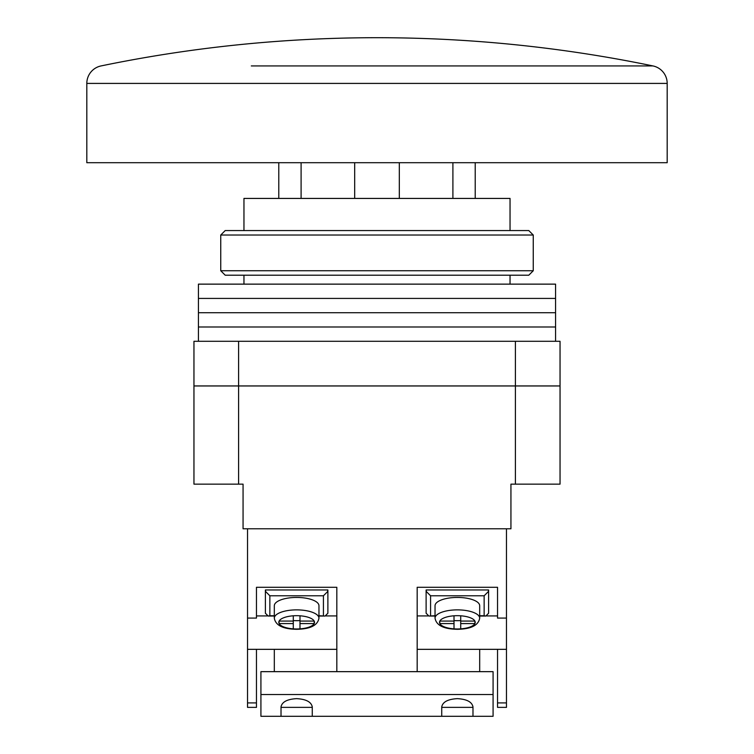 <?xml version="1.0" encoding="UTF-8"?>
<svg xmlns="http://www.w3.org/2000/svg" width="754" height="754" viewBox="0 0 754 754"><rect width="100%" height="100%" fill="white"/><g stroke="black" fill="none" stroke-linecap="round" stroke-linejoin="round"><path stroke-width="1.13" d="M243.957 230.564L243.957 198.425L510.043 198.425L510.043 230.564M238.603 385.925L193.957 385.925L193.957 341.289L238.603 341.289L238.603 385.925L560.043 385.925L560.043 341.289L238.603 341.289M198.425 341.289L198.425 327L555.575 327L555.575 312.712L198.425 312.712L555.575 312.712L555.575 298.424L198.425 298.424L555.575 298.424L555.575 284.135L198.425 284.135L198.425 327L555.575 327L555.575 341.289M220.743 235.031L225.21 230.564L528.79 230.564L533.257 235.031L220.743 235.031L220.743 270.743L533.257 270.743L528.79 275.21L225.21 275.21L220.743 270.743M251.308 65.928L652.945 65.928A17.86 17.86 0 0 1 667.186 83.411L667.186 162.704L86.814 162.704L86.814 83.411A17.86 17.86 0 0 1 101.055 65.928A1362.94 1362.94 0 0 1 652.945 65.928L502.692 65.928M475.218 162.704L475.218 198.425M278.782 198.425L278.782 162.704L278.782 198.425M510.939 528.79L510.939 484.143L560.043 484.143L560.043 385.973L238.603 385.973L238.603 484.143L243.061 484.143L243.061 528.79L510.939 528.79M238.603 484.143L193.957 484.143L193.957 385.973L238.603 385.973M506.471 707.375L497.536 707.375L497.536 649.335L506.471 649.335L506.471 707.375M417.179 649.335L479.685 649.335L479.685 671.654M336.821 671.654L336.821 587.291L256.464 587.291L256.464 618.082L247.529 618.082L247.529 702.907L256.464 702.907L256.464 649.335L247.529 649.335M417.179 671.654L417.179 587.291L497.536 587.291L497.536 618.082L506.471 618.082L506.471 528.79M247.529 528.79L247.529 618.082M506.471 618.082L506.471 649.335M256.464 702.907L256.464 707.375L247.529 707.375L247.529 702.907M336.821 649.335L256.464 649.335M336.821 615.933L325.973 615.933M267.312 615.933L256.464 615.933M274.315 671.654L274.315 649.335M417.179 615.933L428.027 615.933M486.688 615.933L497.536 615.933M479.685 649.335L497.536 649.335M318.961 615.726L325.087 616.046L327.886 613.238L327.886 589.977L327.566 591.636L323.428 595.783L269.857 595.783L269.857 615.726L268.188 616.046L265.389 613.238L265.389 589.977L265.71 591.636L269.857 595.783M327.886 589.977L265.389 589.977M293.287 628.855L293.287 623.577L279.103 623.577L279.103 621.079L293.287 621.079L293.287 615.801A17.86 6.645 180 0 0 279.103 621.079A17.86 6.645 180 0 0 278.782 622.333A17.86 6.645 180 0 0 279.103 623.577A17.86 6.645 180 0 0 293.287 628.855A17.86 6.645 180 0 0 296.642 628.977A17.86 6.645 180 0 0 299.988 628.855L299.988 623.577L314.182 623.577A17.86 6.645 180 0 0 314.493 622.333A17.86 6.645 180 0 0 314.182 621.079L314.182 623.577A17.86 6.645 180 0 1 299.988 628.855M293.287 620.57A17.86 6.645 180 0 0 296.642 620.683A17.86 6.645 180 0 0 299.988 620.57M299.988 615.801A17.86 6.645 180 0 1 314.182 621.079L299.988 621.079L299.988 615.801A17.86 6.645 180 0 0 296.642 615.679A17.86 6.645 180 0 0 293.287 615.801M318.961 618.186L318.961 605.754A22.318 8.303 180 0 0 296.642 597.441A22.318 8.303 180 0 0 274.315 605.754L274.315 618.186A22.318 8.303 0 0 1 296.642 609.873A22.318 8.303 0 0 1 318.961 618.186C317.698 625.386 310.252 629.09 296.642 629.298C283.023 629.09 275.578 625.386 274.315 618.186M293.287 621.079L293.287 623.577M299.988 621.079L299.988 623.577M454.012 615.801A17.86 6.645 0 0 0 439.818 621.079L454.012 621.079L454.012 615.801A17.86 6.645 0 0 1 457.358 615.679A17.86 6.645 0 0 1 460.713 615.801A17.86 6.645 0 0 1 474.897 621.079A17.86 6.645 0 0 1 475.218 622.333A17.86 6.645 0 0 1 474.897 623.577A17.86 6.645 0 0 1 460.713 628.855A17.86 6.645 0 0 1 457.358 628.977A17.86 6.645 0 0 1 454.012 628.855L454.012 623.577L439.818 623.577A17.86 6.645 0 0 1 439.507 622.333A17.86 6.645 0 0 1 439.818 621.079L439.818 623.577A17.86 6.645 0 0 0 454.012 628.855M460.713 620.57A17.86 6.645 0 0 1 457.358 620.683A17.86 6.645 0 0 1 454.012 620.57M457.358 597.441A22.318 8.303 0 0 1 479.685 605.754L479.685 618.186A22.318 8.303 180 0 0 457.358 609.873A22.318 8.303 180 0 0 435.039 618.186L435.039 605.754A22.318 8.303 0 0 1 457.358 597.441M460.713 615.801L460.713 621.079L474.897 621.079L474.897 623.577L460.713 623.577L460.713 628.855M460.713 621.079L460.713 623.577M454.012 621.079L454.012 623.577M435.039 615.726L428.913 616.046L426.114 613.238L426.114 589.977L426.434 591.636L430.572 595.783L484.143 595.783L484.143 615.726L485.812 616.046L488.611 613.238L488.611 589.977L488.29 591.636L484.143 595.783M426.114 589.977L488.611 589.977M312.269 706.894C311.27 701.917 306.067 699.175 296.642 698.647C287.217 699.175 282.005 701.917 281.016 706.894L281.016 716.3L260.922 716.3L260.922 694.528L493.078 694.528L493.078 716.3L472.984 716.3L472.984 706.894C471.995 701.917 466.783 699.175 457.358 698.647C447.933 699.175 442.73 701.917 441.731 706.894L441.731 716.3L312.269 716.3L312.269 706.894M441.731 716.3L472.984 716.3M281.016 716.3L312.269 716.3M281.016 707.375L312.269 707.375M441.731 707.375L472.984 707.375M493.078 694.528L493.078 671.654L260.922 671.654L260.922 694.528M515.397 385.925L515.397 341.289M667.186 83.411L86.814 83.411M399.318 162.704L399.318 198.425M452.9 198.425L452.9 162.704M354.682 198.425L354.682 162.704M301.1 162.704L301.1 198.425M515.397 484.143L515.397 385.973M497.536 702.907L506.471 702.907M269.857 615.726L274.315 615.726M323.428 615.726L323.428 595.783M484.143 615.726L479.685 615.726M430.572 615.726L430.572 595.783M510.043 275.21L510.043 284.135M243.957 275.21L243.957 284.135M533.257 235.031L533.257 270.743M268.188 616.046L274.315 616.046M318.961 616.046L325.087 616.046M479.685 618.186C478.422 625.386 470.977 629.09 457.358 629.298C443.748 629.09 436.302 625.386 435.039 618.186M485.812 616.046L479.685 616.046M435.039 616.046L428.913 616.046"/></g></svg>
